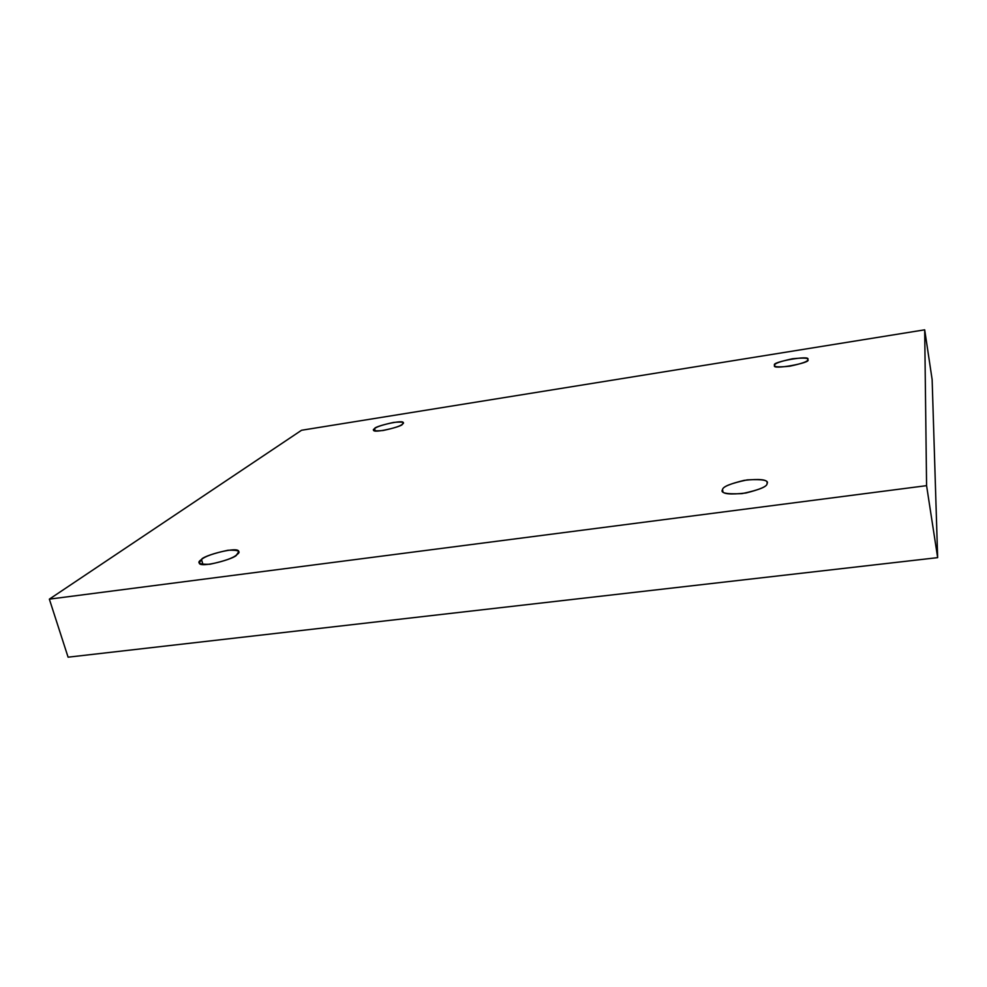 <?xml version="1.0" encoding="UTF-8"?>
<svg xmlns="http://www.w3.org/2000/svg" width="987" height="987" viewBox="0 0 987 987"><rect width="100%" height="100%" fill="white"/><g stroke="black" fill="none" stroke-linecap="round" stroke-linejoin="round"><path stroke-width="1.48" d="M236.683 554.793L238.731 551.585C238.879 545.712 202.249 555.829 201.508 559.518L202.989 564.576L201.508 559.518C204.975 556.347 213.809 553.263 227.997 550.24C238.792 549.882 241.692 551.4 236.683 554.793C233.376 557.988 224.419 561.147 209.812 564.268C198.967 564.539 196.203 562.948 201.508 559.518L199.226 562.911C199.226 568.857 236.461 558.358 236.683 554.793M767.059 483.642L767.146 482.655C767.146 479.472 759.472 478.707 744.136 480.361C729.825 483.852 722.632 486.936 722.546 489.614L722.99 491.896L722.546 489.614C722.792 486.554 731.022 483.309 747.233 479.879C762.569 479.04 769.181 480.299 767.059 483.642C767.146 486.739 758.83 490.058 742.101 493.611C726.518 494.351 720.004 493.019 722.546 489.614L722.398 490.823C722.435 494.055 730.281 494.783 745.913 493.007C760.261 489.392 767.306 486.27 767.059 483.642M807.748 359.811L807.785 359.428C811.474 354.617 770.403 362.155 774.647 365.067L774.807 365.955L774.647 365.067C774.561 363.45 780.52 361.353 792.512 358.762C804.047 357.602 809.118 357.948 807.748 359.811C808.02 361.427 802.024 363.561 789.736 366.214C778.064 367.349 773.043 366.967 774.647 365.067L774.585 365.535C770.946 370.396 812.498 362.624 807.748 359.811M402.363 424.2L403.239 422.818C404.349 419.068 373.999 426.396 374.604 428.617L375.183 430.912L374.604 428.617C376.417 426.828 382.759 424.768 393.616 422.424C402.511 421.609 405.423 422.214 402.363 424.2C400.648 425.989 394.257 428.087 383.153 430.492C374.196 431.27 371.346 430.64 374.604 428.617L373.617 430.073C372.58 433.873 403.288 426.347 402.363 424.2M926.583 485.653L49.35 599.146L68.091 657.182L937.65 557.643L926.583 485.653L937.65 557.643L932.135 379.551L924.683 329.818L932.135 379.551L937.65 557.643L68.091 657.182L49.35 599.146L301.553 430.258L924.683 329.818L926.583 485.653L924.683 329.818L301.553 430.258L49.35 599.146L926.583 485.653"/></g></svg>
